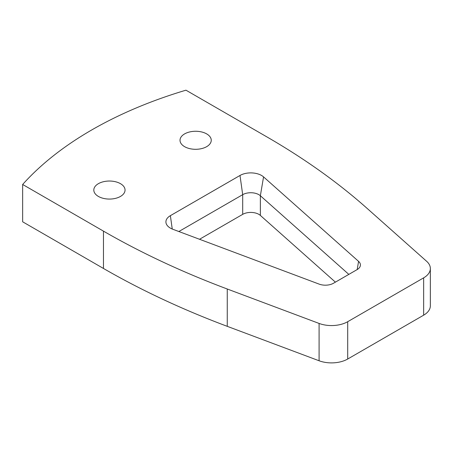 <?xml version="1.0" encoding="UTF-8"?>
<svg xmlns="http://www.w3.org/2000/svg" width="453" height="453" viewBox="0 0 453 453"><rect width="100%" height="100%" fill="white"/><g stroke="black" fill="none" stroke-linecap="round" stroke-linejoin="round"><path stroke-width="0.68" d="M227.259 326.336L319.088 360.764A22.86 13.199 0 0 0 347.7 359.025L423.657 315.175A22.86 13.199 0 0 0 430.35 305.843L430.35 268.516A22.86 13.199 0 0 0 426.664 261.324L367.026 208.312A761.94 439.903 0 0 0 266.783 136.84L185.968 90.181A380.973 219.954 0 0 0 91.636 130.011A380.973 219.954 0 0 0 22.65 184.473L22.65 221.8L103.465 268.459A761.94 439.903 0 0 0 227.259 326.336L227.259 289.003A761.94 439.903 0 0 1 103.465 231.132L22.65 184.473M319.088 360.764L319.088 323.436A22.86 13.199 0 0 0 347.7 321.698L423.657 277.848A22.86 13.199 0 0 0 430.35 268.516M319.088 323.436L227.259 289.003M348.827 274.388L260.362 195.736A11.427 6.597 0 0 0 242.695 194.665L178.861 231.523M199.535 239.269L242.695 214.354L242.695 194.665L239.999 175.47L170.373 215.668A15.238 8.8 -0 0 0 166.03 222.984A15.238 8.8 -0 0 0 172.848 229.269L319.161 284.122A11.427 6.597 0 0 0 333.47 283.255L357.072 269.631A11.427 6.597 0 0 0 360.328 265.786A11.427 6.597 0 0 0 358.572 261.37L263.555 176.897A15.238 8.8 -0 0 0 239.999 175.47M335.407 282.14L260.362 215.424A11.427 6.597 0 0 0 242.695 214.354M98.386 196.426A15.617 9.02 0 0 0 115.407 198.386A15.617 9.02 0 0 0 125.051 190.05A15.617 9.02 0 0 0 120.475 183.675A15.617 9.02 0 0 0 103.454 181.721A15.617 9.02 0 0 0 93.811 190.05A15.617 9.02 0 0 0 98.386 196.426M206.681 133.907A15.617 9.02 0 0 0 189.654 131.953A15.617 9.02 0 0 0 180.017 140.283A15.617 9.02 0 0 0 184.586 146.659A15.617 9.02 0 0 0 201.613 148.612A15.617 9.02 0 0 0 211.251 140.283A15.617 9.02 0 0 0 206.681 133.907M423.657 315.175L423.657 277.848M103.465 268.459L103.465 231.132M347.7 359.025L347.7 321.698M260.362 215.424L260.362 195.736L263.555 176.897M170.373 215.668L172.248 229.031M357.185 269.563L358.572 261.37"/></g></svg>
